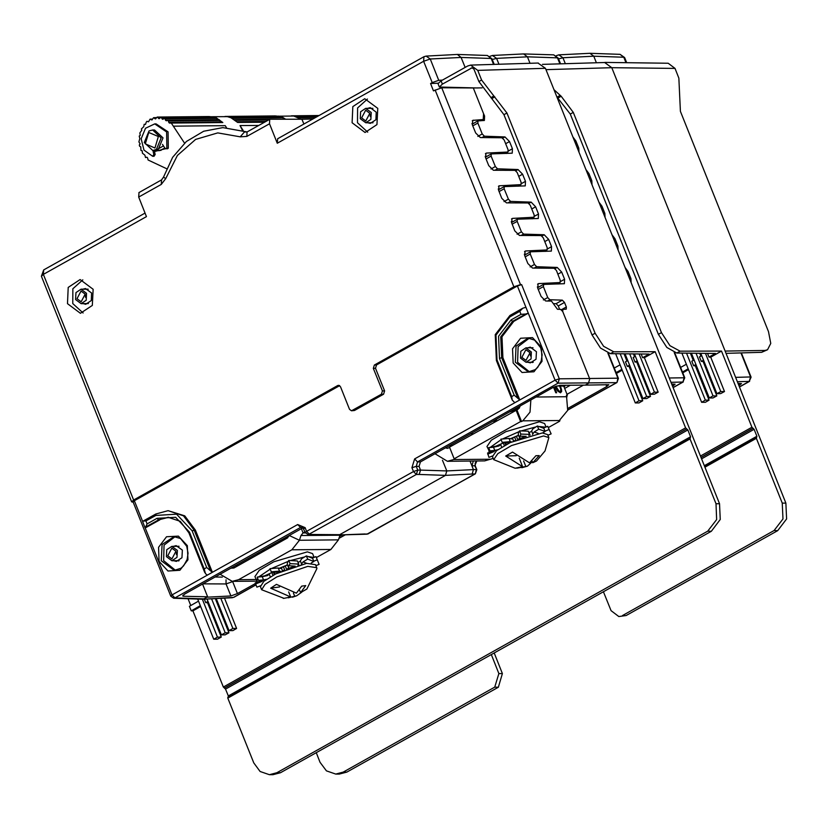 <?xml version="1.0" encoding="UTF-8"?>
<svg xmlns="http://www.w3.org/2000/svg" width="828" height="828" viewBox="0 0 828 828"><rect width="100%" height="100%" fill="white"/><g stroke="black" fill="none" stroke-linecap="round" stroke-linejoin="round"><path stroke-width="1.24" d="M541.988 235.99L544.162 234.779L548.664 239.427L551.541 246.62L551.334 251.101L530.365 251.836L530.272 254.01L534.453 264.453L536.637 266.699L534.091 268.127M568.194 408.214L606.769 386.593L608.777 384.751L585.251 385.092L588.387 383.343L589.702 378.934L562.75 311.545L560.504 309.33L557.503 309.31L551.489 301.061L545.683 301.03L541.046 296.455L537.796 288.33L538.096 283.797L538.728 283.631L537.631 284.242M555.039 268.624L557.203 267.403L561.715 272.06L564.592 279.253L564.385 283.725L543.706 284.397L543.323 286.633L547.681 297.521L549.864 299.777L562.315 300.202L564.499 302.448L566.311 306.991L566.217 309.165L562.843 309.372L562.75 311.545M557.203 267.403L536.637 266.699M544.162 234.779L523.586 234.065L521.04 235.494M528.937 203.367L531.11 202.146L535.612 206.803L538.49 213.997L538.283 218.468L517.324 219.203L517.221 221.376L521.402 231.819L523.586 234.065M531.11 202.146L510.534 201.442L507.988 202.86M515.885 170.734L518.059 169.523L522.561 174.17L525.438 181.363L525.231 185.845L504.273 186.569L504.169 188.743L508.351 199.186L510.534 201.442M518.059 169.523L497.483 168.808L494.937 170.237M502.834 138.1L505.008 136.889L509.51 141.536L512.387 148.74L512.18 153.211L491.221 153.946L491.128 156.119L495.299 166.563L497.483 168.808M505.008 136.889L484.432 136.185L481.886 137.603M504.945 153.532L507.937 151.948L508.081 149.744L504.159 139.942L501.913 137.727L480.312 137.593L475.676 133.018L472.426 124.904L472.736 120.37L483.21 119.511L483.604 113.664L484.556 116.034L484.349 120.515L477.994 120.867L477.891 123.041L482.248 133.929L484.432 136.185M483.604 113.664L473.326 87.965L441.769 87.778L433.479 90.832L430.539 83.493L438.105 83.204M482.072 87.871L473.326 87.965M414.611 458.94L411.971 467.748L416.236 466.319L417.56 461.91L414.611 458.94L555.102 380.187L517.428 285.991L521.692 284.573L520.491 284.594L441.769 87.778M507.636 152.021L486.522 153.118L485.436 153.729M517.986 186.165L520.988 184.582L521.133 182.377L517.21 172.566L514.964 170.361L493.364 170.226L488.727 165.652L485.591 157.817L485.901 153.283L486.522 153.118M520.688 184.654L499.574 185.741L498.477 186.352M531.038 218.789L534.039 217.205L534.184 215.011L530.262 205.199L528.016 202.984L506.415 202.86L501.778 198.275L498.642 190.45L498.953 185.917L499.574 185.741M533.739 217.278L512.625 218.375L511.528 218.985M544.089 251.422L547.091 249.839L547.236 247.634L543.313 237.833L541.067 235.618L519.466 235.483L514.83 230.908L511.694 223.074L511.994 218.54L512.625 218.375M546.79 249.911L525.676 250.998L524.579 251.608M557.14 284.045L560.142 282.462L560.287 280.268L556.364 270.456L554.118 268.241L532.518 268.117L527.881 263.542L524.745 255.707L525.045 251.174L525.676 250.998M559.842 282.545L538.728 283.631M607.897 353.163L617.916 378.21L616.984 382.515L618.444 378.396L617.916 378.21L559.366 378.758L555.102 380.187L558.051 383.157L559.366 378.758L521.692 284.573M616.984 382.515L567.76 410.108M477.011 460.979L474.02 461.01M618.444 378.396L616.125 372.621L621.859 369.412M616.446 373.407L622.17 370.199M620.027 364.848L614.304 368.067L616.125 372.621M481.627 79.974L477.777 70.359L470.635 65.143L467.561 66.012L441.096 80.854L442.4 84.125L472.074 67.751L473.947 69.19L478.874 81.517L481.627 79.974L506.995 112.97L503.952 114.678L478.874 81.517M634.465 353.929L650.622 394.304L654.358 394.273L658.136 392.151L644.381 357.748L642.673 357.737L649.162 354.105L610.443 353.628L600.507 348.112L592.051 334.947L503.952 114.678M188.07 598.716L190.782 605.485M198.492 601.159L189.405 606.251L191.237 610.816L200.314 605.723M223.384 686.992L685.625 427.869L687.82 429.939L225.537 689.093L223.384 686.992L192.914 610.836L191.237 610.816M225.537 689.093L228.29 695.975L690.573 436.822L690.055 438.943L715.982 503.755L719.584 503.693L545.435 68.289L538.138 63.083M228.404 696.762L228.29 695.975M690.055 438.943L227.814 698.076L227.855 697.052L690.003 438.033M227.814 698.076L253.73 762.878L260.127 771.468L269.379 774.708L276.894 772.741L707.743 531.203L716.655 519.518L715.982 503.755M442.4 84.125L439.378 87.002L438.053 83.669L441.096 80.854M687.82 429.939L690.573 436.822M685.625 427.869L655.165 351.703L613.765 351.765L610.443 353.628M506.995 112.97L595.094 333.239L603.633 346.352L613.765 351.765M719.584 503.693L720.267 519.508L711.335 531.224L280.475 772.762L272.95 774.739L269.379 774.708M615.566 353.691L635.252 402.915L638.999 402.884L642.776 400.762L629.021 366.359L629.849 365.893M625.016 353.804L642.932 398.61L646.678 398.579L650.456 396.457L636.701 362.053L637.529 361.588M644.381 357.748L655.165 351.703M192.914 610.836L200.635 606.51M208.314 602.204L207.476 602.67L221.242 637.074L217.464 639.195L213.717 639.226L197.644 599.048M215.239 598.572L228.921 632.768L225.144 634.89L221.397 634.921L207.031 598.996M224.45 598.095L236.601 628.462L232.823 630.584L229.077 630.615L216.243 598.52M236.601 628.462L232.854 628.493L229.077 630.615M220.766 598.282L232.854 628.493M228.921 632.768L225.175 632.799L221.397 634.921M211.554 598.758L225.175 632.799M207.476 602.67L205.779 602.66L207.994 601.418M205.779 602.66L204.361 599.13M221.242 637.074L217.495 637.105L213.717 639.226M202.332 599.203L217.495 637.105M686.36 364.237L680.626 367.446L682.479 372.051L688.182 368.802M682.779 372.797L688.503 369.588M682.479 372.051L684.766 377.785L669.303 377.982M700.798 353.308L716.944 393.693L720.691 393.652L724.469 391.541L710.714 357.137L709.006 357.127L715.495 353.494L676.776 353.007L666.84 347.491L658.384 334.326L570.285 114.057L556.861 96.866M554.004 89.724L561.198 96.245L573.328 112.36L570.285 114.057M725.121 351.082L611.768 67.679L675.017 68.455L678.877 78.132L680.357 111.335L768.477 331.655L770.733 343.444L767.546 349.747L765.051 350.399L725.121 351.082L785.917 503.082L786.6 518.897L777.668 530.613L626.134 615.556L618.826 616.518L626.134 615.556M700.54 456.073L751.959 427.258L754.153 429.328L756.906 436.211L756.388 438.333L782.305 503.134L785.917 503.082M751.959 427.258L721.498 351.093L680.088 351.155L676.776 353.007M573.328 112.36L661.427 332.628L669.966 345.742L680.088 351.155M604.626 62.462L611.768 67.679L545.994 69.687M316.244 752.714L320.063 762.267L326.46 770.858L335.713 774.097L343.216 772.131L494.751 687.178L498.849 673.526L491.273 654.586M335.713 774.097L339.273 774.118L346.808 772.141L498.332 687.199L502.43 673.547L494.192 652.95M681.899 353.08L701.585 402.304L705.332 402.263L709.11 400.152L695.344 365.748L696.182 365.283M691.349 353.194L709.265 397.999L713.011 397.957L716.789 395.846L703.034 361.443L703.862 360.977M710.714 357.137L721.498 351.093M751.1 377.164L750.572 376.988L749.257 381.387L751.1 377.164L741.402 352.925M738.949 385.641L741.443 383.53L738.027 383.354M767.546 349.747L761.646 352.304L726.042 353.39M604.916 62.452L668.144 63.238L675.017 68.455M312.901 118.973L301.951 119.253L303.866 124.034M301.951 119.253L269.773 119.242L269.473 123.776L246.847 136.465L247.096 131.962L244.446 131.983L240.244 136.837L246.847 136.465M442.442 80.088L438.768 80.285L432.185 82.572L423.657 61.241L430.27 59.026L426.151 56.097L423.905 56.739L423.657 61.241L277.276 143.296L269.473 123.776M277.276 143.296L277.68 138.711M492.298 59.533L496.603 58.415L492.484 55.476L489.969 56.325M558.631 58.923L562.936 57.805L558.817 54.865L556.302 55.714M138.856 192.645L161.532 179.924L161.284 184.427L165.714 178.62L163.561 177.12L172.617 157.279L186.383 141.505L203.636 131.279L222.804 127.636L247.034 131.994M133.132 502.141L131.621 501.851L133.618 499.967L337.72 385.558L338.6 385.32L340.505 386.738L349.551 409.342L351.455 410.771L381.418 394.221L382.412 390.919L373.366 368.315L374.359 365.013L376.502 364.993L375.508 368.305L384.554 390.899L383.561 394.2L354.477 410.512L351.455 410.771M161.284 184.427L138.649 197.116L146.463 216.636L43.398 274.41L43.656 269.907L41.4 276.283L43.398 274.41L133.618 499.967M432.185 82.572L430.539 83.493M520.491 284.594L513.867 286.809L374.359 365.013M377.775 108.406L364.775 98.729L352.863 106.626L352.086 122.803L365.086 132.49L376.988 124.593L377.775 108.406M93.119 289.241L80.119 279.553L68.207 287.451L67.43 303.638L80.43 313.315L92.332 305.418L93.119 289.241M525.79 313.967L528.316 313.232L513.805 321.378L502.006 336.841L502.906 357.717L501.664 357.727L500.764 336.851L512.563 321.388L525.79 313.967L520.967 314.35L519.767 311.359L509.872 316.907L510.162 315.396M509.872 316.907L495.931 335.185L496.997 359.849L511.683 396.571L512.19 400.069L514.757 402.75L519.787 399.924L502.906 357.717M517.428 285.991L376.502 364.993M339.656 385.651L134.343 500.743L142.716 521.681M195.439 530.075L184.768 515.823L168.074 510.638L183.516 515.834L194.197 530.086L210.467 570.771L212.33 572.283L195.439 530.075L192.044 530.8L206.731 567.522L210.467 570.771M142.851 522.002L143.089 521.112L145.925 520.926L147.115 523.917L157.02 518.369L175.66 517.314L189.529 532.218L204.216 568.939L205.427 573.597L207.29 575.108L212.33 572.283M168.757 517.262L158.51 519.86L168.136 517.252L180.307 521.361L188.877 532.818L204.723 572.438M147.115 523.917L145.242 527.985L159.752 519.849M145.242 527.985L172.017 594.928L170.723 596.139L133.06 501.954L134.343 500.743M170.723 596.139L173.683 598.22L174.967 597.909L172.017 594.928L297.645 524.507L300.595 527.477L302.841 527.56M305.284 532.621L308.244 534.702L312.166 534.474L309.527 534.391L306.577 531.41L305.284 532.621L302.582 527.384L300.595 527.477L174.967 597.909L203.864 598.903L207.642 596.781L183.557 596.305L182.677 595.984L184.665 594.059L303.017 527.715M255.459 583.533L237.47 593.614L230.877 595.912L206.99 597.143M339.552 536.389L342.264 534.867M202.549 584.04L207.642 596.781M259.433 553.704L256.804 553.621M470.521 433.81L473.15 433.903M312.166 534.474L339.728 534.65L445.443 475.386L472.115 473.999L473.409 469.6L469.993 461.041M442.494 460.296L446.768 470.977L420.541 470.076L419.185 474.485L445.443 475.386L446.768 470.977L476.276 469.528L475.344 473.823L476.804 469.704L474.775 465.781L475.303 465.967L475.179 463.09L476.493 461.268M419.04 466.34L420.541 470.076L417.736 470.066L413.462 471.494L416.412 474.465L417.736 470.066L416.236 466.319L419.04 466.34L420.365 461.931L553.239 387.442L559.883 385.31L585.251 385.092M475.344 473.823L367.021 534.153L364.03 534.308L368.077 533.843L474.951 473.926L472.115 473.999M365.096 533.998L338.393 534.96M338.6 534.96L364.03 534.308M233.9 597.257L255.997 584.879M255.966 584.785L233.517 597.361L202.798 599.213L173.683 598.22M506.56 153.49L506.374 152.818M519.611 186.124L519.415 185.451M532.663 218.747L532.466 218.074M545.714 251.381L545.517 250.708M558.765 284.004L558.569 283.331M559.614 309.32L558.258 305.946L556.085 303.69L553.87 303.617M537.351 286.871L539.318 286.767M524.3 254.248L526.266 254.144M511.259 221.614L513.215 221.511M498.208 188.991L500.164 188.887M485.156 156.357L487.112 156.254M473.564 123.362L471.991 123.444M247.148 131.931L222.804 127.636M138.649 197.116L138.959 192.582M625.078 267.413L628.038 271.439L630.915 278.643L631.174 282.648M612.027 234.79L614.987 238.816L617.874 246.009L618.123 250.025M598.975 202.156L601.946 206.182L604.823 213.376L605.071 217.391M585.934 169.523L588.894 173.559L591.772 180.752L592.02 184.768M572.883 136.899L575.843 140.926L578.72 148.119L578.969 152.135M674.23 352.552L684.249 377.599L682.924 381.998L684.766 377.785M672.615 386.252L675.11 384.14L671.694 383.964M86.547 293.36L86.215 300.264L81.144 303.628L75.596 299.498L75.928 292.594L81.009 289.231L86.547 293.36M85.17 294.137L81.123 301.806L76.983 298.722L81.02 291.052L85.17 294.137M85.522 295.43L85.543 297.345M82.893 289.21L85.543 288.527L91.597 293.04L91.235 300.574L85.698 304.249L83.028 303.607M82.79 279.833L72.895 288.796L72.781 303.586L83.1 312.994M563.982 386.738L564.955 386.19L556.83 385.91M237.47 593.614L232.564 581.391M226.013 579.828L226.096 583.947L202.953 583.812M303.793 528.885L305.077 527.664L297.645 524.507M519.767 311.359L522.768 308.264L525.925 307.25M511.683 396.571L514.198 395.163L519.787 399.924M477.849 87.923L439.378 87.002M658.136 392.151L654.389 392.193L639.112 353.98M642.673 357.737L641.183 354.011M650.622 394.304L654.389 392.193M634.558 356.702L633.441 353.908M650.456 396.457L646.709 396.498L629.663 353.866M636.701 362.053L634.993 362.043L633.172 357.489L635.386 356.237M642.932 398.61L646.709 396.498M626.879 361.008L623.991 353.794M642.776 400.762L639.03 400.804L620.213 353.753M629.021 366.359L627.313 366.349L625.492 361.795L627.707 360.542M635.252 402.915L639.03 400.804M527.757 347.843L530.23 347.16L536.472 351.672L536.058 359.29L530.375 362.881L527.891 362.24M532.466 362.529L531.814 362.209M529.164 338.207L518.121 346.632L517.645 362.219L529.475 371.855M627.313 366.349L629.539 365.107M634.993 362.043L637.218 360.801M476.804 460.979L474.775 465.781L471.908 465.853L473.233 461.455M175.112 536.689L164.068 545.114L163.592 560.701L175.422 570.326M173.704 546.325L176.178 545.642L182.419 550.144L182.005 557.772L176.323 561.353L173.839 560.722M178.413 561.001L177.761 560.68M177.368 550.465L177.037 557.368L171.955 560.732L166.407 556.613L166.738 549.709L171.82 546.345L177.368 550.465M175.981 551.241L171.934 558.921L167.794 555.836L171.841 548.157L175.981 551.241M176.333 552.535L176.354 554.46M465.098 67.399L461.113 57.432L457.325 54.493L426.151 56.097M493.56 64.439L491.17 58.467L491.977 58.747L487.392 55.528L491.17 58.467L461.113 57.432L430.27 59.026L438.768 80.285M530.044 63.321L527.446 56.821L523.648 53.882L492.484 55.476M559.894 63.828L557.503 57.846L558.31 58.136L553.725 54.907L557.503 57.846L527.446 56.821L496.603 58.415L498.942 64.273M596.377 62.711L593.779 56.2L589.981 53.261L558.817 54.865M626.02 62.721L623.836 57.235L624.643 57.515L620.058 54.296L623.836 57.235L593.779 56.2L562.936 57.805L565.276 63.663M367.446 99.008L357.561 107.961L357.437 122.761L367.756 132.159M367.549 108.385L370.209 107.692L376.264 112.204L375.891 119.739L370.354 123.413L367.684 122.782M371.213 112.525L370.872 119.429L365.8 122.792L360.252 118.673L360.584 111.77L365.666 108.406L371.213 112.525M369.826 113.301L365.779 120.981L361.639 117.897L365.686 110.217L369.826 113.301M370.178 114.595L370.199 116.52M603.457 591.699L611.033 610.64L618.826 616.518M782.305 503.134L782.988 518.908L774.076 530.593L622.542 615.535M709.006 357.127L707.516 353.39M724.469 391.541L720.722 391.572L705.446 353.37M716.944 393.693L720.722 391.572M700.892 356.092L699.774 353.297M716.789 395.846L713.043 395.877L695.996 353.245M703.034 361.443L701.326 361.432L699.505 356.868L701.72 355.626M709.265 397.999L713.043 395.877M693.212 360.397L690.324 353.183M709.11 400.152L705.363 400.183L686.547 353.132M695.344 365.748L693.647 365.738L691.815 361.174L694.04 359.932M701.585 402.304L705.363 400.183M693.647 365.738L695.862 364.496M701.326 361.432L703.552 360.19M184.53 143.12L171.261 123.051L169.378 123.093L167.825 120.215L166.211 120.826L164.482 118.332L162.733 119.346L160.911 117.255L159.09 118.683L157.227 117.017L155.395 118.88L153.573 117.648L151.824 119.936L150.096 119.108L148.481 121.788L146.939 121.354L146.245 122.151L145.521 124.386L144.196 124.283L143.72 126.663L141.36 128.909L141.795 130.255L139.839 133.008L140.242 135.388L139.187 136.092L139.86 138.431L138.949 141.857L140.087 143.875L139.342 145.014L139.611 146.277L140.719 146.867L140.977 150.458L142.157 150.779L142.364 153.19L144.9 155.178L145.521 157.496L146.929 157.237L147.632 157.962L148.119 160.001L166.614 168.674M165.455 148.729L154.557 151.545M242.293 130.141L240.006 125.566L243.101 130.4M301.05 119.253L293.681 116.034L275.6 116.189M285.484 119.16L282.596 117.286L275.796 115.91M264.536 122.192L237.595 122.44L231.064 117.762L227.348 116.644L209.267 116.8M170.899 122.844L222.794 122.575L216.263 117.897L209.463 116.52M226.427 127.605L225.206 125.701L173.673 126.177M220.403 122.378L220.051 120.464L219.109 119.791M217.06 119.76L216.688 118.425L215.653 117.98M213.376 117.876L212.548 116.779L160.911 117.255M208.728 116.541L157.227 117.017M279.709 117.265L278.767 116.158L227.296 116.634M281.986 117.359L283.021 117.804L283.393 119.149M164.875 148.088L159.142 150.665L157.227 150.437M340.049 534.929L338.404 539.877L330.858 549.44L316.389 557.554M305.397 532.88L303.089 532.901L300.988 535.561L299.436 540.239L291.891 549.802L238.588 579.683L232.285 581.391L220.082 574.208M289.355 535.374L287.223 538.128L233.92 568.008L230.774 568.215M314.081 557.379L312.56 553.58L307.364 551.872L273.747 561.819L259.309 570.295L254.941 576.63L257.384 582.022M313.833 557.472L308.037 556.551M304.735 556.902L290.276 560.566M288.32 561.239L271.481 568.505M270.238 569.157L259.06 576.754M257.653 578.337L256.804 581.266M279.502 568.256L287.254 565.038M282.4 567.273L287.244 565.1M287.15 538.169L282.307 539.328M262.404 550.485L261.762 552.4M262.124 552.204L264.36 549.378M278.456 541.481L285.111 539.318M316.782 567.697L307.861 566.383L276.883 576.909L265.032 584.309L261.617 589.764L260.427 586.762L263.832 581.318L275.693 573.918L306.66 563.392L315.582 564.706L316.886 568.515L306.857 589.05L300.533 592.61L299.415 589.805M261.617 589.764L284.045 598.375L290.711 596.967L270.684 588.17L279.512 586.938M283.228 598.365L284.045 598.375M300.533 592.61L305.77 585.593L301.671 586.162L296.434 593.179L276.407 584.392L270.684 588.17M288.682 591.875L290.711 596.967M301.723 592.237L296.776 595.715L288.289 597.806M293.464 593.014L294.82 596.388M301.382 528.637L303.089 532.901L304.973 531.845M548.343 427.527L559.583 421.224L558.693 421.235L567.677 410.398L566.487 395.235L567.377 395.235L566.642 395.639M563.744 386.148L567.377 395.235M553.559 387.266L555.774 392.782L556.644 392.772L554.294 386.904M555.277 386.469L557.679 391.023L560.411 392.741L561.736 390.982L560.339 386.024M435.042 453.703L447.472 461.258L453.775 459.55L455.038 458.836L454.148 458.847L449.469 447.172L518.1 409.198L520.377 405.865M445.495 447.844L447.358 448.352L449.635 447.575M447.472 461.258L484.649 460.906L493.177 458.443M454.148 458.847L520.626 421.587L515.947 409.912M516.848 409.901L521.516 421.576L522.768 420.872L530.003 412.189L530.82 400.007M520.626 421.587L521.516 421.576M489.731 452.14L486.988 446.551L491.356 440.206L505.794 431.73L539.411 421.794L544.607 423.501L546.014 427.01M539.018 426.555L545.58 427.186M488.851 451.188L489.244 448.952M490.631 447.161L501.137 439.709M502.379 439.026L519.115 431.605M520.967 430.943L535.82 426.969M518.349 435.3L510.462 438.716M515.927 436.656L517.655 435.87M518.059 407.542L517.51 407.469M519.249 408.235L513.66 409.632M494.751 420.231L493.85 422.301M494.326 422.032L497.11 418.906M509.396 412.023L518.142 409.177M548.829 437.608L543.592 435.983L511.466 445.588L497.783 453.661L493.674 459.675L492.474 456.683L496.583 450.66L510.265 442.597L542.392 432.982L547.629 434.617L548.829 437.608L545.021 450.949L536.585 460.999L532.735 462.728L531.897 460.637M493.674 459.675L515.161 468.286L522.613 466.681L505.711 455.98L516.206 455.752M532.735 462.728L539.225 455.607L535.944 455.679L529.454 462.8L512.553 452.098L505.711 455.98M517.117 468.027L515.161 468.286M519.228 458.226L522.613 466.681M532.311 461.672L527.436 466.185L517.158 468.12M523.627 460.937L525.894 466.609M555.867 392.782L553.653 387.225M561.125 388.001L560.442 388.208M561.477 389.243L560.753 389.264L560.535 391.24L559.086 391.261L555.909 386.221M560.701 389.088L560.494 388.353M561.632 389.988L561.001 390.34L560.846 389.595M561.736 390.982L561.115 391.334L561.001 390.34M561.601 391.737L560.97 392.089L561.115 391.334M560.649 392.658L560.97 392.089M560.535 391.24L559.283 391.851L557.234 390.371M559.604 386.003L560.753 389.253M559.914 391.499L559.283 391.851M559.086 391.261L558.455 391.613M558.455 390.764L557.824 391.116M557.275 389.284L556.726 389.584M556.54 387.794L555.95 388.125M530.386 354.063L530.406 355.978M530.034 352.769L525.987 360.439L521.847 357.354L525.894 349.685L530.034 352.769M531.421 351.993L531.09 358.897L526.008 362.26L520.46 358.131L520.791 351.227L525.873 347.863L531.421 351.993M528.75 432.537L531.203 431.678L532.921 428.769L537.403 425.985L543.83 428.231L545.103 431.429L542.609 432.982M510.617 438.736L518.307 435.435L518.38 432.899L519.518 430.891L528.212 431.202L529.496 434.389L528.864 435.507M488.706 447.606L493.509 447.255L494.792 450.442L489.99 450.805L488.706 447.606L495.982 446.199L503.9 442.638M510.741 442.297L506.612 444.419M514.799 440.558L513.484 441.127L512.553 437.795M525.956 436.397L518.587 439.016M493.767 450.525L494.896 450.598M492.36 456.011L488.955 457.408L487.568 453.03L493.643 450.535M493.685 450.525L493.798 451.695L495.123 450.37M487.682 454.21L493.798 451.695M495.982 446.199L498.932 445.981L501.178 444.005M494.792 450.442L497.804 449.739M493.509 447.255L498.932 445.981M502.192 442.349L500.919 439.15L508.992 438.457L510.276 441.655L502.192 442.349L504.842 442.804L506.591 444.367M508.992 438.457L511.652 438.912L512.273 438.084M510.276 441.655L511.745 441.904M510.948 442.276L504.842 442.804M529.496 434.389L520.791 434.089L519.508 438.426M520.791 434.089L519.518 430.891M526.184 436.325L519.663 436.097M545.103 431.429L538.686 429.183L534.205 431.968L532.518 434.524M538.686 429.183L537.403 425.985M538.221 433.375L534.205 431.968M547.753 426.296L551.148 433.903L547.753 426.296L543.396 428.086M549.026 429.494L544.99 431.15M551.148 433.903L547.877 435.238M298.008 562.326L299.922 561.622L301.723 558.714L306.381 555.909L312.56 558.31L313.833 561.508L311.245 563.071M279.709 568.308L287.212 565.162L287.419 562.585L288.817 560.494L297.449 560.918L298.722 564.106L297.945 565.265M257.187 577.168L262.279 576.743L263.552 579.942L258.46 580.366L257.187 577.168L264.567 575.833L272.774 572.169M312.146 558.155L316.017 556.602L319.08 564.344L315.944 565.596M279.667 571.9L275.331 574.104M283.704 570.244L282.389 570.782L281.437 567.47M294.758 566.207L287.492 568.732M255.2 582.891L256.928 587.124L255.2 582.891L263.345 579.962M261.348 580.438L261.803 581.473L262.776 580.511M256.928 587.124L260.354 585.758M255.655 583.937L261.803 581.473M265.312 579.559L265.933 579.693M264.567 575.833L267.568 575.584L269.752 573.659M263.552 579.942L266.502 579.3M262.279 576.743L267.568 575.584M271.305 571.817L270.021 568.619L278.239 567.956L279.522 571.154L271.305 571.817L273.706 572.386L275.331 574.011M278.239 567.956L280.651 568.525L281.178 567.749M279.522 571.154L280.858 571.465M279.936 571.879L273.706 572.386M298.722 564.106L290.09 563.692L288.703 565.783L288.413 568.153M290.09 563.692L288.817 560.494M295.141 566.093L288.703 565.783M313.833 561.508L307.664 559.107L302.996 561.912L301.288 564.417M307.664 559.107L306.381 555.909M306.764 563.371L302.996 561.912M317.29 559.8L313.719 561.229M155.529 150.406L163.458 145.925M162.474 144.424L165.031 148.336L167.318 148.833L168.26 148.16L168.074 131.9L156.13 123.9L154.722 123.91L145.521 128.247L141.195 138.814L144.01 150.106L152.694 156.244L153.76 154.66L152.952 150.479M153.904 156.213L155.157 154.65L154.35 150.458M165.91 148.843L166.863 148.181L166.666 131.921L154.722 123.91M154.494 129.944L163.002 137.914L158.293 149.475L152.807 150.479L156.43 149.495L161.139 137.934L152.621 129.955L154.494 129.944M152.807 150.479L144.289 142.499L148.999 130.938L152.621 129.955M148.709 132.439L145.273 143.896L154.939 148.005L158.365 136.558L148.709 132.439M525.2 256.846L530.272 254.01M534.453 264.453L530.106 266.885M567.791 409.974L616.591 382.619L558.051 383.157L417.56 461.91L420.365 461.931M472.985 68.02L471.153 67.999M477.777 70.359L545.435 68.289M280.475 772.762L276.894 772.741M686.764 428.904L224.502 688.037M224.419 688.037L686.681 428.904M557.192 97.093L560.08 95.479M502.43 673.547L498.849 673.526M498.332 687.199L494.751 687.178M346.808 772.141L343.216 772.131M740.956 352.935L750.572 376.988L735.637 377.371M737.365 381.698L749.257 381.387L739.445 386.893M738.617 383.333L739.425 385.362M761.646 352.304L765.051 350.399M240.244 136.837L217.712 132.863L195.646 139.404L177.389 155.478L165.714 178.62M513.867 286.809L435.114 89.91M354.477 410.512L352.335 410.533M383.561 394.2L381.418 394.221M384.554 390.899L382.412 390.919M373.366 368.315L375.508 368.305M411.971 467.748L413.462 471.494L306.577 531.41L305.077 527.664M159.121 561.436L167.991 570.968L179.935 570.285L187.935 559.79L187.325 545.621L178.455 536.078L166.521 536.761L158.51 547.267L159.121 561.436M513.174 362.954L522.044 372.496L533.977 371.813L541.988 361.318L541.377 347.149L532.507 337.607L520.574 338.29L512.563 348.785L513.174 362.954M145.273 527.281L158.51 519.86L157.02 518.369M145.925 520.926L155.819 515.378L176.602 514.198L192.044 530.8M204.216 568.939L206.731 567.522M189.529 532.218L188.877 532.818M143.089 521.112L155.902 513.929L168.074 510.638L155.902 513.929L155.819 515.378M345.131 534.795L338.931 538.272M230.877 595.912L226.096 583.947L233.341 581.38M222.359 577.085L215.021 577.044M308.244 534.702L416.412 474.465L419.185 474.485M337.72 385.558L339.48 385.537M673.112 387.504L682.924 381.998L671.032 382.308M672.284 383.954L673.092 385.983M630.915 278.643L629.818 279.253M626.941 272.06L628.038 271.439M617.874 246.009L616.767 246.63M613.89 239.427L614.987 238.816M604.823 213.376L603.715 213.997M600.838 206.803L601.946 206.182M591.772 180.752L590.664 181.373M587.787 174.17L588.894 173.559M578.72 148.119L577.613 148.74M574.735 141.547L575.843 140.926M564.675 388.467L570.192 385.372M183.091 595.156L183.557 596.305M514.198 395.163L499.512 358.441L498.559 336.303L511.073 319.898L520.967 314.35M511.073 319.898L512.563 321.388L513.805 321.378M499.512 358.441L501.664 357.727L517.935 398.413M496.997 359.849L496.345 360.459L512.19 400.069M490.859 97.714L493.747 96.089M494.875 96.855L491.967 98.491M595.094 333.239L592.051 334.947M528.016 338.166L516.103 346.063L515.326 362.24L528.326 371.917L535.074 369.733L537.703 367.394L541.233 361.029L542.123 354.767L540.736 347.75L534.557 340.07L528.016 338.166M605.951 384.565L606.769 386.593M567.014 394.335L582.86 385.444M566.311 306.991L561.446 309.724M564.499 302.448L558.258 305.946M562.315 300.202L556.085 303.69M549.864 299.777L547.598 301.04M547.681 297.521L543.406 299.922M538.252 289.479L543.323 286.633M564.592 279.253L560.556 281.51M557.865 274.213L561.715 272.06M473.357 120.205L472.27 120.816M482.413 119.729L480.602 120.743M472.819 125.887L477.891 123.041M482.248 133.929L477.901 136.372M505.66 143.699L509.51 141.536M512.387 148.74L508.361 150.996M486.046 158.955L491.128 156.119M495.299 166.563L490.952 168.995M518.711 176.323L522.561 174.17M525.438 181.363L521.412 183.619M499.098 191.589L504.169 188.743M508.351 199.186L504.004 201.628M531.762 208.956L535.612 206.803M538.49 213.997L534.453 216.253M512.149 224.222L517.221 221.376M521.402 231.819L517.055 234.252M544.814 241.579L548.664 239.427M551.541 246.62L547.505 248.886M161.274 560.722L174.273 570.399L181.022 568.205L183.65 565.876L187.18 559.511L188.07 553.239L186.683 546.232L180.504 538.542L173.963 536.637L162.05 544.534L161.274 560.722M774.076 530.593L777.668 530.613M756.388 438.333L704.97 467.147M756.326 437.422L704.669 466.381M704.369 465.657L756.906 436.211M754.153 429.328L701.616 458.774M753.097 428.293L701.088 457.449M701.068 457.408L753.004 428.293M661.427 332.628L658.384 334.326M561.198 96.245L558.3 97.87M707.743 531.203L711.335 531.224M258.822 125.39L240.006 125.566M222.794 122.575L171.261 123.051M220.207 121.892L168.674 122.368M168.519 120.94L220.051 120.464M167.649 120.246L165.538 120.267M165.155 118.901L216.688 118.425M163.509 118.911L162.122 118.921M213.055 117.193L161.522 117.669M159.618 118.383L158.552 118.394M157.755 117.307L160.725 117.286M155.83 118.704L154.971 118.714M154.008 117.824L156.399 117.804M152.135 119.843L151.503 119.843M150.417 119.201L152.549 119.18M279.388 116.582L229.056 117.048M232.15 118.28L283.021 117.804M235.318 120.319L268.407 120.019M264.919 121.975L237.398 122.233L264.929 121.964M265.819 121.468L236.911 121.737M298.484 117.659L315.509 117.504M317.797 116.22L295.379 116.427M339.956 535.198L300.988 535.561M338.404 539.877L299.436 540.239L289.324 535.468M330.858 549.44L291.891 549.802M256.1 579.528L238.588 579.683M238.319 565.545L235.483 565.576M567.087 396.736L536.151 397.026M449.78 445.443L452.616 445.412M559.945 420.52L522.768 420.872M453.775 459.55L490.952 459.198M495.941 450.173L496.241 450.939M500.629 444.491L501.696 447.172M503.279 443.042L504.324 445.65M505.691 444.905L504.852 442.814M514.643 437.184L515.823 440.123M517.645 439.378L516.475 436.439M519.622 437.867L518.411 434.824M530.086 435.166L529.009 432.475M532.87 434.048L531.659 431.005M263.904 579.869L264.329 580.914M269.204 574.135L270.301 576.868M271.874 572.707L272.94 575.367M274.358 574.611L273.447 572.324M283.497 566.901L284.666 569.84M286.509 569.105L285.329 566.166M288.558 567.584L287.347 564.541M298.784 565.048L298.525 564.406M301.599 563.992L300.388 560.949M155.157 154.65L153.76 154.66M168.26 148.16L166.863 148.181M524.528 255.117L530.262 251.898M608.414 353.318L614.304 368.056M470.635 65.143L538.293 63.073M690.066 437.96L227.866 697.062M674.737 352.707L680.637 367.446M542.433 64.367L604.606 62.462M749.65 381.284L739.476 386.976M269.68 119.304L247.096 131.962M142.747 521.857L145.138 527.84M310.966 534.795L338.528 534.96M367.021 534.153L368.47 533.739M345.348 534.784L338.89 538.407M202.808 599.213L232.461 597.681M161.532 179.924L163.561 177.12M145.035 213.075L43.656 269.907M41.4 276.283L131.621 501.851M683.317 381.894L673.154 387.597M81.144 303.628L88.348 303.565M81.009 289.231L88.213 289.169M522.768 308.264L509.955 315.447L495.258 334.636L496.345 360.459M476.804 469.704L475.303 465.967M562.74 309.444L561.746 309.993M537.579 287.74L543.313 284.532M557.306 284.045L560.059 282.503M544.255 251.412L547.008 249.87M531.203 218.789L533.956 217.236M518.152 186.155L520.905 184.613M505.101 153.532L507.854 151.979M483.086 119.584L481.027 120.733M472.167 124.148L477.88 120.94M485.384 157.227L491.118 154.018M498.435 189.86L504.169 186.642M511.476 222.484L517.21 219.275M171.955 560.732L179.158 560.67M171.82 546.345L179.024 546.273M423.905 56.739L277.587 138.762M487.392 55.528L457.325 54.493M491.977 58.747L494.254 64.418M553.725 54.907L523.648 53.882M558.31 58.136L560.587 63.808M620.058 54.296L589.981 53.261M624.643 57.515L626.724 62.731M365.8 122.792L373.004 122.73M365.666 108.406L372.869 108.333M756.399 437.339L704.649 466.35M222.318 122.358L170.785 122.834M167.825 120.215L219.358 119.739M164.482 118.332L216.015 117.855M153.573 117.648L156.513 117.628M150.096 119.108L152.59 119.087M224.999 116.396L275.082 115.93M230.94 117.711L282.348 117.234M234.345 119.594L269.731 119.273M283.259 119.149L285.681 119.128M300.678 118.984L313.077 118.87M297.273 117.1L316.555 116.924M318.573 115.796L293.629 116.023M291.321 115.775L319.049 115.527M256.763 581.163L232.285 581.391M285.846 537.455L287.699 537.817M287.626 536.337L286.716 537.62M292.532 597.195L296.776 595.715M517.966 407.521L519.56 407.842M519.943 406.103L518.825 407.697M521.888 467.727L527.436 466.185M526.008 362.26L533.211 362.198M525.873 347.863L533.077 347.801M161.046 150.396L156.378 150.448M154.101 156.233L152.694 156.244"/></g></svg>
